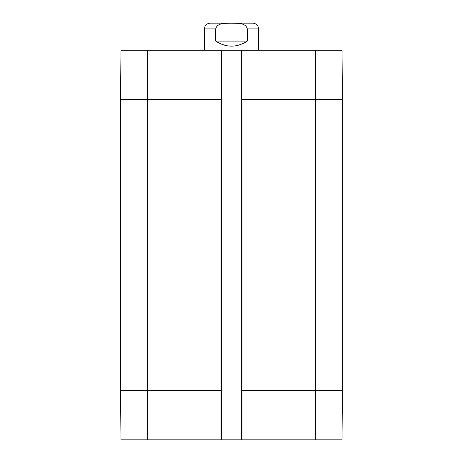 <?xml version="1.0" encoding="UTF-8"?>
<svg xmlns="http://www.w3.org/2000/svg" width="463" height="463" viewBox="0 0 463 463"><rect width="100%" height="100%" fill="white"/><g stroke="black" fill="none" stroke-linecap="round" stroke-linejoin="round"><path stroke-width="0.69" d="M147.651 50.253L120.976 50.253L120.548 99.377L120.548 390.726L120.976 439.85L221.673 439.85L221.673 50.253L147.651 50.253L147.651 99.377L120.548 99.377M221.673 50.253L241.327 50.253L241.327 99.377L315.349 99.377L315.349 50.253L241.327 50.253M342.452 390.726L241.327 390.726L241.327 439.85L342.024 439.85L342.452 390.726L342.452 99.377L342.024 50.253L315.349 50.253M221.673 99.377L147.651 99.377L147.651 390.726L120.548 390.726M241.327 439.85L221.673 439.85M241.327 390.726L241.327 99.377M258.603 50.253L258.603 28.909C258.261 25.413 256.34 23.491 252.844 23.15L210.156 23.15C206.66 23.491 204.739 25.413 204.397 28.909L204.397 50.253M247.3 41.103C236.767 47.822 226.233 47.822 215.7 41.103L215.7 28.909C217.379 22.322 226.152 23.48 231.5 23.191C236.848 23.48 245.621 22.322 247.3 28.909L247.3 41.103L215.7 41.103M342.452 99.377L315.349 99.377L315.349 439.85M242.004 439.85L242.004 99.377M221.673 390.726L220.996 390.726L220.996 99.377M220.996 439.85L220.996 390.726L147.651 390.726L147.651 439.85M215.7 28.909L204.397 28.909M258.603 28.909L247.3 28.909"/></g></svg>
